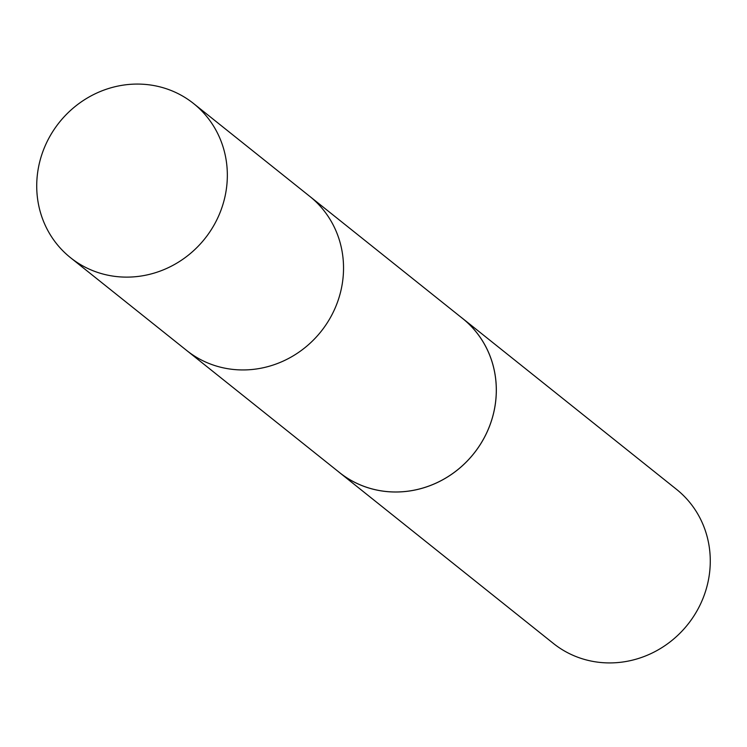 <?xml version="1.0" encoding="UTF-8"?>
<svg xmlns="http://www.w3.org/2000/svg" width="747" height="747" viewBox="0 0 747 747"><rect width="100%" height="100%" fill="white"/><g stroke="black" fill="none" stroke-linecap="round" stroke-linejoin="round"><path stroke-width="1.12" d="M70.479 257.659L186.694 350.483A98.613 93.123 -51.4 0 0 320.995 331.556A98.613 93.123 -51.4 0 0 309.79 196.386L462.561 318.455A98.595 93.114 128.6 0 1 495.672 401.186A98.595 93.114 128.6 0 1 436.089 483.085A98.595 93.114 128.6 0 1 339.483 472.524L186.694 350.483A98.613 93.123 -51.4 0 0 320.995 331.556A98.613 93.123 -51.4 0 0 309.79 196.386L193.594 103.553A98.623 93.142 128.6 0 1 226.715 186.302A98.623 93.142 128.6 0 1 167.113 268.229A98.623 93.142 128.6 0 1 70.479 257.659A98.623 93.142 128.6 0 1 37.35 174.891A98.623 93.142 128.6 0 1 96.961 92.964A98.623 93.142 128.6 0 1 193.594 103.553M460.815 317.055A98.623 93.142 128.6 0 1 462.58 318.427A98.623 93.142 128.6 0 1 495.7 401.186A98.623 93.142 128.6 0 1 436.099 483.113A98.623 93.142 128.6 0 1 339.465 472.543A98.623 93.142 128.6 0 1 337.737 471.124M462.58 318.427L676.521 489.35A98.623 93.142 128.6 0 1 709.65 572.109A98.623 93.142 128.6 0 1 650.039 654.027A98.623 93.142 128.6 0 1 553.406 643.456L339.465 472.543"/></g></svg>
